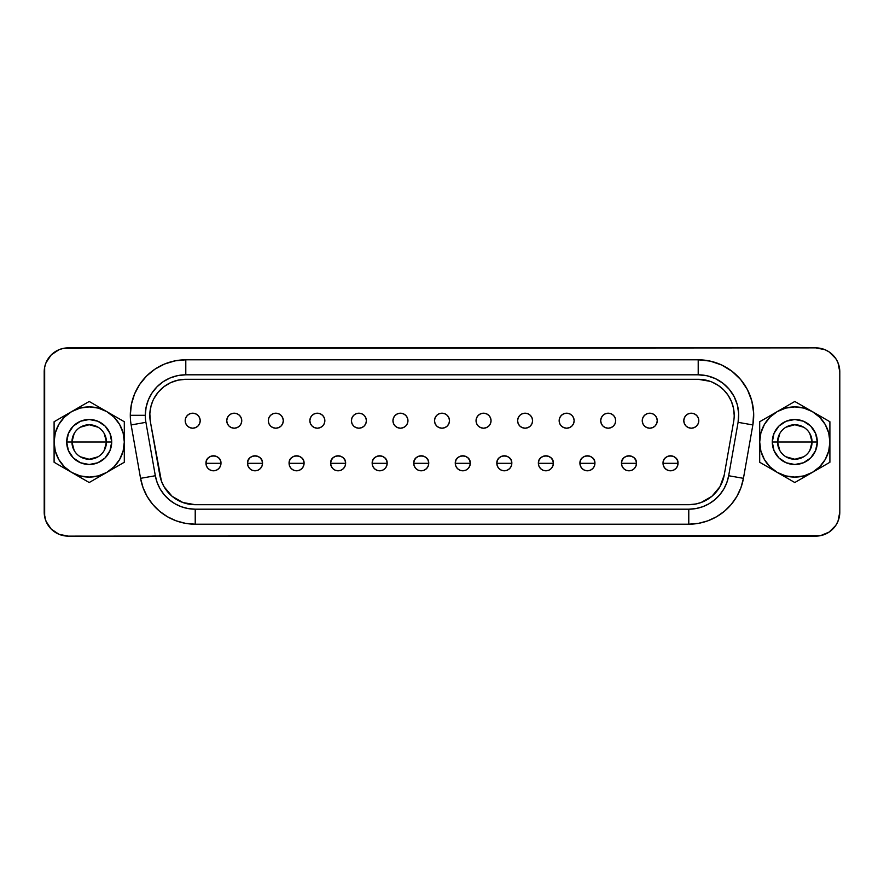 <?xml version="1.0" encoding="UTF-8"?>
<svg xmlns="http://www.w3.org/2000/svg" width="884" height="884" viewBox="0 0 884 884"><rect width="100%" height="100%" fill="white"/><g stroke="black" fill="none" stroke-linecap="round" stroke-linejoin="round"><path stroke-width="1.33" d="M185.795 359.799L185.795 374.805L698.205 374.805A40.498 40.498 0 0 1 738.085 422.331L728.67 475.736A40.498 40.498 0 0 1 688.78 509.195L195.22 509.195A40.498 40.498 0 0 1 155.33 475.736L145.915 422.331A40.498 40.498 0 0 1 145.296 415.303L130.302 415.303A55.504 55.504 0 0 1 185.795 359.799L174.977 360.871L164.557 364.02L154.965 369.158L146.556 376.054L139.65 384.463L134.523 394.065L131.362 404.474L130.302 415.303A55.504 55.504 0 0 0 131.141 424.939L140.556 478.332L143.064 487.681L147.153 496.454L152.7 504.377L159.54 511.217L167.463 516.764L176.236 520.853L185.574 523.361L195.22 524.201L688.78 524.201L698.426 523.361L707.764 520.853L716.537 516.764L724.46 511.217L731.3 504.377L736.847 496.454L740.936 487.681L743.444 478.332L752.859 424.939L753.643 412.883L751.809 400.938L747.433 389.678L740.715 379.623L731.985 371.269L721.653 365.004L710.217 361.114L698.205 359.799L185.795 359.799L698.205 359.799A55.504 55.504 0 0 1 752.859 424.939L743.444 478.332A55.504 55.504 0 0 1 688.78 524.201L688.78 509.195L695.819 508.587L702.636 506.753L709.034 503.769L714.813 499.725L719.808 494.731L723.863 488.951L726.847 482.553L728.67 475.736L738.085 422.331L738.659 413.535L737.322 404.817L734.129 396.596L729.223 389.269L722.858 383.17L715.311 378.595L706.968 375.755L698.205 374.805L185.795 374.805L177.894 375.578L170.303 377.888L163.297 381.623L157.164 386.662L152.125 392.794L148.379 399.8L146.081 407.402L145.296 415.303A40.498 40.498 0 0 1 185.795 374.805L185.795 359.799M809.854 433.58L812.053 442A17.249 17.249 0 0 0 794.804 424.751A17.249 17.249 0 0 0 777.555 442L772.296 442A22.498 22.498 0 0 1 794.804 419.502A22.498 22.498 0 0 1 817.302 442L777.555 442A17.249 17.249 0 0 1 794.804 424.751A17.249 17.249 0 0 1 812.053 442L809.854 450.42M779.743 450.42L777.555 442L779.743 433.58M785.92 427.215L794.804 424.751L803.678 427.215M74.145 450.42L71.947 442A17.249 17.249 0 0 0 89.196 459.249A17.249 17.249 0 0 0 106.445 442L111.704 442A22.498 22.498 0 0 1 89.196 464.498A22.498 22.498 0 0 1 66.698 442L106.445 442A17.249 17.249 0 0 1 89.196 459.249A17.249 17.249 0 0 1 71.947 442L74.145 433.58M104.257 433.58L106.445 442L104.257 450.42M98.08 456.785L89.196 459.249L80.322 456.785M213.475 463.304L220.978 463.304C221.442 453.625 205.508 453.625 205.972 463.304L213.475 463.304L205.972 463.304A7.503 7.503 0 0 1 213.475 455.801A7.503 7.503 0 0 1 220.978 463.304L220.403 466.166L218.779 468.608L216.348 470.233L213.475 470.796L210.602 470.233L208.171 468.608L206.547 466.166L205.972 463.304L206.547 460.431L208.171 458L210.602 456.376L213.475 455.801L216.348 456.376L218.779 458L220.403 460.431L220.978 463.304A7.503 7.503 0 0 1 213.475 470.796A7.503 7.503 0 0 1 205.972 463.304A7.503 7.503 0 0 0 213.475 470.796A7.503 7.503 0 0 0 220.978 463.304L213.475 463.304M255.023 463.304L262.526 463.304C262.99 453.625 247.056 453.625 247.52 463.304L255.023 463.304L247.52 463.304A7.503 7.503 0 0 1 255.023 455.801A7.503 7.503 0 0 1 262.526 463.304L261.951 466.166L260.327 468.608L257.896 470.233L255.023 470.796L252.15 470.233L249.719 468.608L248.095 466.166L247.52 463.304L248.095 460.431L249.719 458L252.15 456.376L255.023 455.801L257.896 456.376L260.327 458L261.951 460.431L262.526 463.304A7.503 7.503 0 0 1 255.023 470.796A7.503 7.503 0 0 1 247.52 463.304A7.503 7.503 0 0 0 255.023 470.796A7.503 7.503 0 0 0 262.526 463.304L255.023 463.304M296.571 463.304L304.074 463.304C304.538 453.625 288.615 453.625 289.079 463.304L296.571 463.304L289.079 463.304A7.503 7.503 0 0 1 296.571 455.801A7.503 7.503 0 0 1 304.074 463.304L303.499 466.166L301.875 468.608L299.444 470.233L296.571 470.796L293.709 470.233L291.267 468.608L289.643 466.166L289.079 463.304L289.643 460.431L291.267 458L293.709 456.376L296.571 455.801L299.444 456.376L301.875 458L303.499 460.431L304.074 463.304A7.503 7.503 0 0 1 296.571 470.796A7.503 7.503 0 0 1 289.079 463.304A7.503 7.503 0 0 0 296.571 470.796A7.503 7.503 0 0 0 304.074 463.304L296.571 463.304M338.13 463.304L345.622 463.304C346.086 453.625 330.163 453.625 330.627 463.304L338.13 463.304L330.627 463.304A7.503 7.503 0 0 1 338.13 455.801A7.503 7.503 0 0 1 345.622 463.304L345.058 466.166L343.423 468.608L340.992 470.233L338.13 470.796L335.257 470.233L332.826 468.608L331.191 466.166L330.627 463.304L331.191 460.431L332.826 458L335.257 456.376L338.13 455.801L340.992 456.376L343.423 458L345.058 460.431L345.622 463.304A7.503 7.503 0 0 1 338.13 470.796A7.503 7.503 0 0 1 330.627 463.304A7.503 7.503 0 0 0 338.13 470.796A7.503 7.503 0 0 0 345.622 463.304L338.13 463.304M379.678 463.304L387.17 463.304C387.634 453.625 371.711 453.625 372.175 463.304L379.678 463.304L372.175 463.304A7.503 7.503 0 0 1 379.678 455.801A7.503 7.503 0 0 1 387.17 463.304L386.606 466.166L384.982 468.608L382.54 470.233L379.678 470.796L376.805 470.233L374.374 468.608L372.75 466.166L372.175 463.304L372.75 460.431L374.374 458L376.805 456.376L379.678 455.801L382.54 456.376L384.982 458L386.606 460.431L387.17 463.304A7.503 7.503 0 0 1 379.678 470.796A7.503 7.503 0 0 1 372.175 463.304A7.503 7.503 0 0 0 379.678 470.796A7.503 7.503 0 0 0 387.17 463.304L379.678 463.304M421.226 463.304L428.729 463.304C429.193 453.625 413.259 453.625 413.723 463.304L421.226 463.304L413.723 463.304A7.503 7.503 0 0 1 421.226 455.801A7.503 7.503 0 0 1 428.729 463.304L428.154 466.166L426.53 468.608L424.099 470.233L421.226 470.796L418.353 470.233L415.922 468.608L414.298 466.166L413.723 463.304L414.298 460.431L415.922 458L418.353 456.376L421.226 455.801L424.099 456.376L426.53 458L428.154 460.431L428.729 463.304A7.503 7.503 0 0 1 421.226 470.796A7.503 7.503 0 0 1 413.723 463.304A7.503 7.503 0 0 0 421.226 470.796A7.503 7.503 0 0 0 428.729 463.304L421.226 463.304M462.774 463.304L470.277 463.304C470.741 453.625 454.807 453.625 455.271 463.304L462.774 463.304L455.271 463.304A7.503 7.503 0 0 1 462.774 455.801A7.503 7.503 0 0 1 470.277 463.304L469.702 466.166L468.078 468.608L465.647 470.233L462.774 470.796L459.901 470.233L457.47 468.608L455.846 466.166L455.271 463.304L455.846 460.431L457.47 458L459.901 456.376L462.774 455.801L465.647 456.376L468.078 458L469.702 460.431L470.277 463.304A7.503 7.503 0 0 1 462.774 470.796A7.503 7.503 0 0 1 455.271 463.304A7.503 7.503 0 0 0 462.774 470.796A7.503 7.503 0 0 0 470.277 463.304L462.774 463.304M504.322 463.304L511.825 463.304C512.289 453.625 496.366 453.625 496.83 463.304L504.322 463.304L496.83 463.304A7.503 7.503 0 0 1 504.322 455.801A7.503 7.503 0 0 1 511.825 463.304L511.25 466.166L509.626 468.608L507.195 470.233L504.322 470.796L501.46 470.233L499.018 468.608L497.394 466.166L496.83 463.304L497.394 460.431L499.018 458L501.46 456.376L504.322 455.801L507.195 456.376L509.626 458L511.25 460.431L511.825 463.304A7.503 7.503 0 0 1 504.322 470.796A7.503 7.503 0 0 1 496.83 463.304A7.503 7.503 0 0 0 504.322 470.796A7.503 7.503 0 0 0 511.825 463.304L504.322 463.304M545.87 463.304L553.373 463.304C553.837 453.625 537.914 453.625 538.378 463.304L545.87 463.304L538.378 463.304A7.503 7.503 0 0 1 545.87 455.801A7.503 7.503 0 0 1 553.373 463.304L552.809 466.166L551.174 468.608L548.743 470.233L545.87 470.796L543.008 470.233L540.577 468.608L538.942 466.166L538.378 463.304L538.942 460.431L540.577 458L543.008 456.376L545.87 455.801L548.743 456.376L551.174 458L552.809 460.431L553.373 463.304A7.503 7.503 0 0 1 545.87 470.796A7.503 7.503 0 0 1 538.378 463.304A7.503 7.503 0 0 0 545.87 470.796A7.503 7.503 0 0 0 553.373 463.304L545.87 463.304M587.429 463.304L594.921 463.304C595.385 453.625 579.462 453.625 579.926 463.304L587.429 463.304L579.926 463.304A7.503 7.503 0 0 1 587.429 455.801A7.503 7.503 0 0 1 594.921 463.304L594.357 466.166L592.733 468.608L590.291 470.233L587.429 470.796L584.556 470.233L582.125 468.608L580.501 466.166L579.926 463.304L580.501 460.431L582.125 458L584.556 456.376L587.429 455.801L590.291 456.376L592.733 458L594.357 460.431L594.921 463.304A7.503 7.503 0 0 1 587.429 470.796A7.503 7.503 0 0 1 579.926 463.304A7.503 7.503 0 0 0 587.429 470.796A7.503 7.503 0 0 0 594.921 463.304L587.429 463.304M628.977 463.304L636.48 463.304C636.944 453.625 621.01 453.625 621.474 463.304L628.977 463.304L621.474 463.304A7.503 7.503 0 0 1 628.977 455.801A7.503 7.503 0 0 1 636.48 463.304L635.905 466.166L634.281 468.608L631.85 470.233L628.977 470.796L626.104 470.233L623.673 468.608L622.049 466.166L621.474 463.304L622.049 460.431L623.673 458L626.104 456.376L628.977 455.801L631.85 456.376L634.281 458L635.905 460.431L636.48 463.304A7.503 7.503 0 0 1 628.977 470.796A7.503 7.503 0 0 1 621.474 463.304A7.503 7.503 0 0 0 628.977 470.796A7.503 7.503 0 0 0 636.48 463.304L628.977 463.304M670.525 463.304L678.028 463.304C678.492 453.625 662.558 453.625 663.022 463.304L670.525 463.304L663.022 463.304A7.503 7.503 0 0 1 670.525 455.801A7.503 7.503 0 0 1 678.028 463.304L677.453 466.166L675.829 468.608L673.398 470.233L670.525 470.796L667.652 470.233L665.221 468.608L663.597 466.166L663.022 463.304L663.597 460.431L665.221 458L667.652 456.376L670.525 455.801L673.398 456.376L675.829 458L677.453 460.431L678.028 463.304A7.503 7.503 0 0 1 670.525 470.796A7.503 7.503 0 0 1 663.022 463.304A7.503 7.503 0 0 0 670.525 470.796A7.503 7.503 0 0 0 678.028 463.304L670.525 463.304M185.198 420.696A7.503 7.503 0 0 1 192.701 413.204A7.503 7.503 0 0 1 200.204 420.696L199.629 423.569L198.005 426L195.574 427.624L192.701 428.199L189.828 427.624L187.397 426L185.773 423.569L185.198 420.696L185.773 417.834L187.397 415.392L189.828 413.767L192.701 413.204L195.574 413.767L198.005 415.392L199.629 417.834L200.204 420.696A7.503 7.503 0 0 1 192.701 428.199A7.503 7.503 0 0 1 185.198 420.696C185.64 425.259 188.148 427.757 192.701 428.199C197.254 427.757 199.751 425.259 200.204 420.696C199.751 416.143 197.254 413.646 192.701 413.204C188.148 413.646 185.64 416.143 185.198 420.696M226.746 420.696A7.503 7.503 0 0 1 234.249 413.204A7.503 7.503 0 0 1 241.752 420.696L241.177 423.569L239.553 426L237.122 427.624L234.249 428.199L231.376 427.624L228.945 426L227.321 423.569L226.746 420.696L227.321 417.834L228.945 415.392L231.376 413.767L234.249 413.204L237.122 413.767L239.553 415.392L241.177 417.834L241.752 420.696A7.503 7.503 0 0 1 234.249 428.199A7.503 7.503 0 0 1 226.746 420.696C227.199 425.259 229.696 427.757 234.249 428.199C238.802 427.757 241.31 425.259 241.752 420.696C241.31 416.143 238.802 413.646 234.249 413.204C229.696 413.646 227.199 416.143 226.746 420.696M268.305 420.696A7.503 7.503 0 0 1 275.797 413.204A7.503 7.503 0 0 1 283.3 420.696L282.725 423.569L281.101 426L278.67 427.624L275.797 428.199L272.935 427.624L270.493 426L268.869 423.569L268.305 420.696L268.869 417.834L270.493 415.392L272.935 413.767L275.797 413.204L278.67 413.767L281.101 415.392L282.725 417.834L283.3 420.696A7.503 7.503 0 0 1 275.797 428.199A7.503 7.503 0 0 1 268.305 420.696C268.747 425.259 271.244 427.757 275.797 428.199C280.361 427.757 282.858 425.259 283.3 420.696C282.858 416.143 280.361 413.646 275.797 413.204C271.244 413.646 268.747 416.143 268.305 420.696M309.853 420.696A7.503 7.503 0 0 1 317.345 413.204A7.503 7.503 0 0 1 324.848 420.696L324.284 423.569L322.649 426L320.218 427.624L317.345 428.199L314.483 427.624L312.052 426L310.417 423.569L309.853 420.696L310.417 417.834L312.052 415.392L314.483 413.767L317.345 413.204L320.218 413.767L322.649 415.392L324.284 417.834L324.848 420.696A7.503 7.503 0 0 1 317.345 428.199A7.503 7.503 0 0 1 309.853 420.696C310.295 425.259 312.792 427.757 317.345 428.199C321.909 427.757 324.406 425.259 324.848 420.696C324.406 416.143 321.909 413.646 317.345 413.204C312.792 413.646 310.295 416.143 309.853 420.696M351.401 420.696A7.503 7.503 0 0 1 358.904 413.204A7.503 7.503 0 0 1 366.396 420.696L365.832 423.569L364.208 426L361.766 427.624L358.904 428.199L356.031 427.624L353.6 426L351.976 423.569L351.401 420.696L351.976 417.834L353.6 415.392L356.031 413.767L358.904 413.204L361.766 413.767L364.208 415.392L365.832 417.834L366.396 420.696A7.503 7.503 0 0 1 358.904 428.199A7.503 7.503 0 0 1 351.401 420.696C351.843 425.259 354.34 427.757 358.904 428.199C363.457 427.757 365.954 425.259 366.396 420.696C365.954 416.143 363.457 413.646 358.904 413.204C354.34 413.646 351.843 416.143 351.401 420.696M392.949 420.696A7.503 7.503 0 0 1 400.452 413.204A7.503 7.503 0 0 1 407.955 420.696L407.38 423.569L405.756 426L403.325 427.624L400.452 428.199L397.579 427.624L395.148 426L393.524 423.569L392.949 420.696L393.524 417.834L395.148 415.392L397.579 413.767L400.452 413.204L403.325 413.767L405.756 415.392L407.38 417.834L407.955 420.696A7.503 7.503 0 0 1 400.452 428.199A7.503 7.503 0 0 1 392.949 420.696C393.391 425.259 395.899 427.757 400.452 428.199C405.005 427.757 407.502 425.259 407.955 420.696C407.502 416.143 405.005 413.646 400.452 413.204C395.899 413.646 393.391 416.143 392.949 420.696M434.497 420.696A7.503 7.503 0 0 1 442 413.204A7.503 7.503 0 0 1 449.503 420.696L448.928 423.569L447.304 426L444.873 427.624L442 428.199L439.127 427.624L436.696 426L435.072 423.569L434.497 420.696L435.072 417.834L436.696 415.392L439.127 413.767L442 413.204L444.873 413.767L447.304 415.392L448.928 417.834L449.503 420.696A7.503 7.503 0 0 1 442 428.199A7.503 7.503 0 0 1 434.497 420.696C434.939 425.259 437.447 427.757 442 428.199C446.553 427.757 449.061 425.259 449.503 420.696C449.061 416.143 446.553 413.646 442 413.204C437.447 413.646 434.939 416.143 434.497 420.696M476.045 420.696A7.503 7.503 0 0 1 483.548 413.204A7.503 7.503 0 0 1 491.051 420.696L490.476 423.569L488.852 426L486.421 427.624L483.548 428.199L480.675 427.624L478.244 426L476.62 423.569L476.045 420.696L476.62 417.834L478.244 415.392L480.675 413.767L483.548 413.204L486.421 413.767L488.852 415.392L490.476 417.834L491.051 420.696A7.503 7.503 0 0 1 483.548 428.199A7.503 7.503 0 0 1 476.045 420.696C476.498 425.259 478.995 427.757 483.548 428.199C488.101 427.757 490.609 425.259 491.051 420.696C490.609 416.143 488.101 413.646 483.548 413.204C478.995 413.646 476.498 416.143 476.045 420.696M517.604 420.696A7.503 7.503 0 0 1 525.096 413.204A7.503 7.503 0 0 1 532.599 420.696L532.024 423.569L530.4 426L527.969 427.624L525.096 428.199L522.234 427.624L519.792 426L518.168 423.569L517.604 420.696L518.168 417.834L519.792 415.392L522.234 413.767L525.096 413.204L527.969 413.767L530.4 415.392L532.024 417.834L532.599 420.696A7.503 7.503 0 0 1 525.096 428.199A7.503 7.503 0 0 1 517.604 420.696C518.046 425.259 520.543 427.757 525.096 428.199C529.66 427.757 532.157 425.259 532.599 420.696C532.157 416.143 529.66 413.646 525.096 413.204C520.543 413.646 518.046 416.143 517.604 420.696M559.152 420.696A7.503 7.503 0 0 1 566.655 413.204A7.503 7.503 0 0 1 574.147 420.696L573.583 423.569L571.948 426L569.517 427.624L566.655 428.199L563.782 427.624L561.351 426L559.716 423.569L559.152 420.696L559.716 417.834L561.351 415.392L563.782 413.767L566.655 413.204L569.517 413.767L571.948 415.392L573.583 417.834L574.147 420.696A7.503 7.503 0 0 1 566.655 428.199A7.503 7.503 0 0 1 559.152 420.696C559.594 425.259 562.091 427.757 566.655 428.199C571.208 427.757 573.705 425.259 574.147 420.696C573.705 416.143 571.208 413.646 566.655 413.204C562.091 413.646 559.594 416.143 559.152 420.696M600.7 420.696A7.503 7.503 0 0 1 608.203 413.204A7.503 7.503 0 0 1 615.695 420.696L615.131 423.569L613.507 426L611.065 427.624L608.203 428.199L605.33 427.624L602.899 426L601.275 423.569L600.7 420.696L601.275 417.834L602.899 415.392L605.33 413.767L608.203 413.204L611.065 413.767L613.507 415.392L615.131 417.834L615.695 420.696A7.503 7.503 0 0 1 608.203 428.199A7.503 7.503 0 0 1 600.7 420.696C601.142 425.259 603.639 427.757 608.203 428.199C612.756 427.757 615.253 425.259 615.695 420.696C615.253 416.143 612.756 413.646 608.203 413.204C603.639 413.646 601.142 416.143 600.7 420.696M642.248 420.696A7.503 7.503 0 0 1 649.751 413.204A7.503 7.503 0 0 1 657.254 420.696L656.679 423.569L655.055 426L652.624 427.624L649.751 428.199L646.878 427.624L644.447 426L642.823 423.569L642.248 420.696L642.823 417.834L644.447 415.392L646.878 413.767L649.751 413.204L652.624 413.767L655.055 415.392L656.679 417.834L657.254 420.696A7.503 7.503 0 0 1 649.751 428.199A7.503 7.503 0 0 1 642.248 420.696C642.69 425.259 645.198 427.757 649.751 428.199C654.304 427.757 656.801 425.259 657.254 420.696C656.801 416.143 654.304 413.646 649.751 413.204C645.198 413.646 642.69 416.143 642.248 420.696M683.796 420.696A7.503 7.503 0 0 1 691.299 413.204A7.503 7.503 0 0 1 698.802 420.696L698.227 423.569L696.603 426L694.172 427.624L691.299 428.199L688.426 427.624L685.995 426L684.371 423.569L683.796 420.696L684.371 417.834L685.995 415.392L688.426 413.767L691.299 413.204L694.172 413.767L696.603 415.392L698.227 417.834L698.802 420.696A7.503 7.503 0 0 1 691.299 428.199A7.503 7.503 0 0 1 683.796 420.696C684.249 425.259 686.746 427.757 691.299 428.199C695.852 427.757 698.36 425.259 698.802 420.696C698.36 416.143 695.852 413.646 691.299 413.204C686.746 413.646 684.249 416.143 683.796 420.696M152.91 400.651L151.031 405.977L149.838 413.734L150.346 421.546L161.385 481.018L164.037 486.697L172.071 496.278L182.9 502.532L195.22 504.698A36.001 36.001 0 0 1 159.761 474.951L150.346 421.546A36.001 36.001 0 0 1 185.795 379.302L698.205 379.302A36.001 36.001 0 0 1 733.654 421.546L724.239 474.951A36.001 36.001 0 0 1 688.78 504.698L195.22 504.698L688.78 504.698L696.062 503.957M44.664 516.808L44.664 367.192L46.023 362.694L51.228 354.904L59.018 349.699L63.515 348.34L815.799 347.876L824.982 349.699L829.137 351.92L835.756 358.539L837.977 362.694L839.8 371.877L839.8 512.123L837.977 521.306L835.756 525.461L829.137 532.08L820.485 535.66L68.201 536.124A24.001 24.001 0 0 1 44.2 512.123L44.2 371.877A24.001 24.001 0 0 1 68.201 347.876L815.799 347.876A24.001 24.001 0 0 1 839.8 371.877L839.8 512.123A24.001 24.001 0 0 1 815.799 536.124L68.201 536.124L59.018 534.301L51.228 529.096L46.023 521.306L44.255 513.692M710.029 381.302L698.205 379.302L185.795 379.302L178.004 380.153L170.59 382.673L163.883 386.739L158.225 392.164L153.871 398.673M695.034 504.156L701.1 502.532L711.929 496.278L719.963 486.697L724.239 474.951L733.654 421.546A36.001 36.001 0 0 0 734.195 415.303L733.51 408.275L731.455 401.524L733.51 408.275M719.985 486.664L720.902 484.951M182.922 502.532L184.215 502.974M145.296 415.303A40.498 40.498 0 0 0 145.915 422.331L155.33 475.736L157.153 482.553L160.137 488.951L164.192 494.731L169.187 499.725L174.966 503.769L181.364 506.753L188.181 508.587L195.22 509.195L688.78 509.195L688.78 524.201L195.22 524.201L195.22 509.195L195.22 524.201A55.504 55.504 0 0 1 140.556 478.332L155.33 475.736L140.556 478.332L131.141 424.939L145.915 422.331L131.141 424.939A55.504 55.504 0 0 1 130.302 415.303L145.296 415.303M711.974 382.043L718.206 385.369L723.653 389.844L728.129 395.303L731.455 401.524M89.196 482.531L54.101 462.266L54.101 421.734L89.196 401.469L124.301 421.734L124.301 462.266L89.196 482.531L106.754 472.399A35.095 35.095 0 0 1 71.648 472.399L89.196 482.531M89.196 442L71.947 442A17.249 17.249 0 0 1 89.196 424.751A17.249 17.249 0 0 1 106.445 442L89.196 442M80.322 427.215L89.196 424.751L98.08 427.215M71.947 442L66.698 442A22.498 22.498 0 0 1 89.196 419.502A22.498 22.498 0 0 1 111.704 442L106.445 442A17.249 17.249 0 0 0 89.196 424.751A17.249 17.249 0 0 0 71.947 442M71.648 411.601A35.095 35.095 0 0 1 106.754 411.601L89.196 401.469L54.101 421.734L54.101 462.266L71.648 472.399A35.095 35.095 0 0 1 71.648 411.601L64.377 417.182L58.797 424.453L55.294 432.917L54.101 442L55.294 451.083L58.797 459.547L64.377 466.818L71.648 472.399L80.112 475.901L89.196 477.095L98.29 475.901L106.754 472.399L114.025 466.818L119.594 459.547L123.108 451.083L124.301 442L124.301 421.734L106.754 411.601A35.095 35.095 0 0 1 124.301 442L123.108 432.917L119.594 424.453L114.025 417.182L106.754 411.601L98.29 408.099L89.196 406.905L80.112 408.099L71.648 411.601M111.704 442L109.992 450.608L105.108 457.912L97.815 462.785L89.196 464.498L80.588 462.785L73.295 457.912L68.411 450.608L66.698 442L68.411 433.392L73.295 426.088L80.588 421.215L89.196 419.502L97.815 421.215L105.108 426.088L109.992 433.392L111.704 442M124.301 442A35.095 35.095 0 0 1 106.754 472.399L124.301 462.266L124.301 442M829.899 462.266L829.899 421.734L794.804 401.469L759.699 421.734L759.699 462.266L794.804 482.531L829.899 462.266L829.899 442A35.095 35.095 0 0 1 812.352 472.399L829.899 462.266M794.804 442L812.053 442A17.249 17.249 0 0 1 794.804 459.249A17.249 17.249 0 0 1 777.555 442L794.804 442M803.678 456.785L794.804 459.249L785.92 456.785M812.053 442L817.302 442A22.498 22.498 0 0 1 794.804 464.498A22.498 22.498 0 0 1 772.296 442L777.555 442A17.249 17.249 0 0 0 794.804 459.249A17.249 17.249 0 0 0 812.053 442M777.246 472.399A35.095 35.095 0 0 1 759.699 442L759.699 462.266L777.246 472.399L785.71 475.901L794.804 477.095L803.887 475.901L812.352 472.399L819.623 466.818L825.203 459.547L828.706 451.083L829.899 442L829.899 421.734L794.804 401.469L759.699 421.734L759.699 442A35.095 35.095 0 0 1 812.352 411.601A35.095 35.095 0 0 1 829.899 442L828.706 432.917L825.203 424.453L819.623 417.182L812.352 411.601L803.887 408.099L794.804 406.905L785.71 408.099L777.246 411.601L769.975 417.182L764.406 424.453L760.892 432.917L759.699 442L760.892 451.083L764.406 459.547L769.975 466.818L777.246 472.399L794.804 482.531L812.352 472.399A35.095 35.095 0 0 1 777.246 472.399M817.302 442L815.589 450.608L810.705 457.912L803.412 462.785L794.804 464.498L786.185 462.785L778.892 457.912L774.008 450.608L772.296 442L774.008 433.392L778.892 426.088L786.185 421.215L794.804 419.502L803.412 421.215L810.705 426.088L815.589 433.392L817.302 442M728.67 475.736L743.444 478.332L728.67 475.736M738.085 422.331L752.859 424.939L738.085 422.331M698.205 374.805L698.205 359.799L698.205 374.805"/></g></svg>
